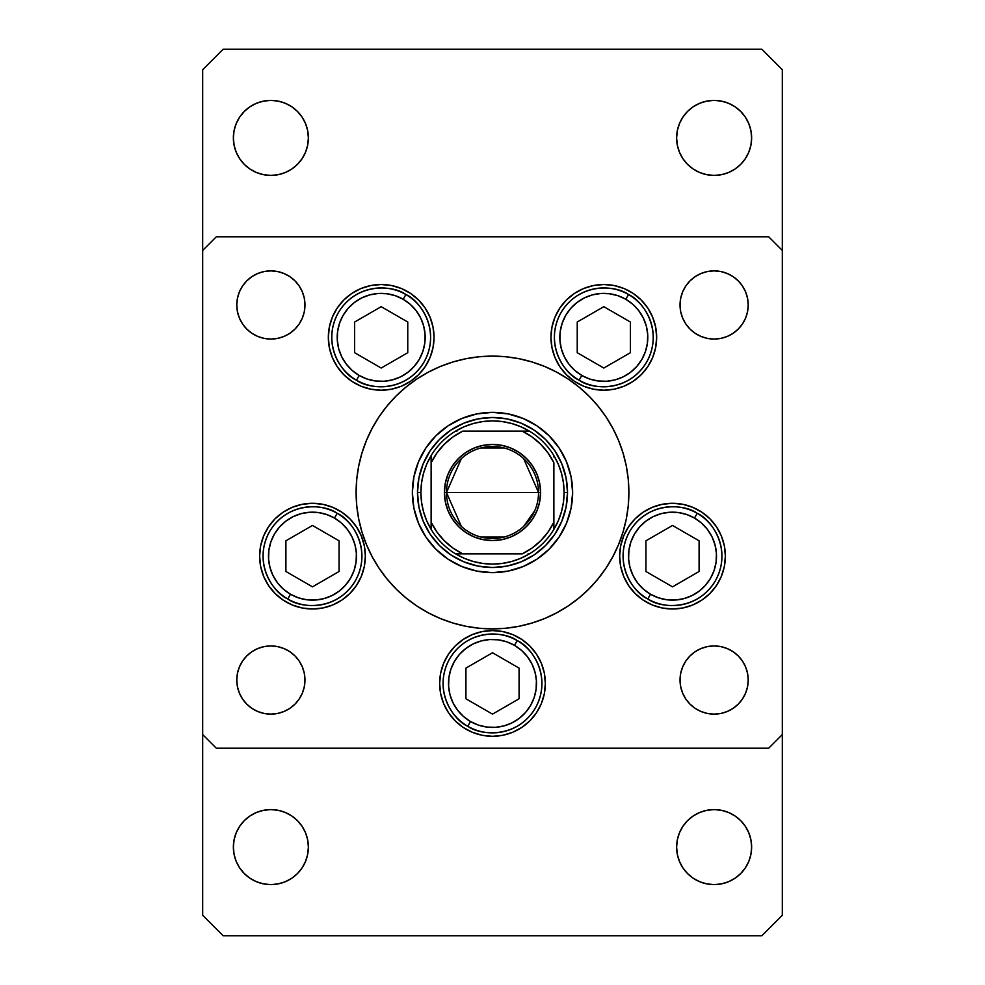 <?xml version="1.0" encoding="UTF-8"?>
<svg xmlns="http://www.w3.org/2000/svg" width="985" height="985" viewBox="0 0 985 985"><rect width="100%" height="100%" fill="white"/><g stroke="black" fill="none" stroke-linecap="round" stroke-linejoin="round"><path stroke-width="1.48" d="M412.37 492.549A80.13 80.13 0 0 0 413.909 508.1M413.922 508.174A80.13 80.13 0 0 0 425.865 536.985L418.477 523.158L413.909 508.137L412.37 492.5L413.909 476.863L418.477 461.842L425.877 447.99L435.838 435.838L447.99 425.877L461.842 418.477L476.863 413.909L492.5 412.37L508.137 413.909L523.158 418.477L537.01 425.877L549.162 435.838L559.123 447.99L566.523 461.842L571.091 476.863L572.63 492.5A80.13 80.13 0 0 1 492.5 572.63A80.13 80.13 0 0 1 412.37 492.5A80.13 80.13 0 0 1 492.5 412.37A80.13 80.13 0 0 1 572.63 492.5L571.091 508.137L566.523 523.158L559.123 537.01A80.13 80.13 0 0 0 571.078 508.174M425.889 537.047A80.13 80.13 0 0 0 447.953 559.111M508.174 571.078A80.13 80.13 0 0 0 536.985 559.135L523.158 566.523L508.137 571.091L492.5 572.63L476.863 571.091L461.842 566.523L447.99 559.123A80.13 80.13 0 0 0 476.826 571.078M476.9 571.091A80.13 80.13 0 0 0 492.451 572.63M492.549 572.63A80.13 80.13 0 0 0 508.1 571.091M537.047 559.111A80.13 80.13 0 0 0 559.111 537.047M571.091 508.1A80.13 80.13 0 0 0 572.63 492.549M372.231 428.179A136.386 136.386 0 0 0 356.114 492.5A136.386 136.386 0 0 1 492.5 356.114A136.386 136.386 0 0 1 628.886 492.5A136.386 136.386 0 0 0 612.769 428.179M605.947 416.803A136.386 136.386 0 0 0 568.197 379.053M556.821 372.231A136.386 136.386 0 0 0 428.179 372.231M416.803 379.053A136.386 136.386 0 0 0 379.053 416.803M434.04 337.363A52.845 52.845 0 0 1 381.195 390.208A52.845 52.845 0 0 1 328.337 337.363L329.359 327.057L332.364 317.133L337.252 307.997L343.814 299.994L351.83 293.419L360.966 288.531L370.877 285.527L381.195 284.517L391.501 285.527L401.412 288.531L410.548 293.419L418.563 299.994L425.138 307.997L430.014 317.133L433.018 327.057L434.04 337.363L433.018 347.668L430.014 357.592L425.138 366.728L418.563 374.731L410.548 381.306L401.412 386.194L391.501 389.198L381.195 390.208L370.877 389.198L360.966 386.194L351.83 381.306L343.814 374.731L337.252 366.728L332.364 357.592L329.359 347.668L328.337 337.363A52.845 52.845 0 0 1 381.195 284.517A52.845 52.845 0 0 1 434.04 337.363M656.663 337.363A52.845 52.845 0 0 1 603.805 390.208A52.845 52.845 0 0 1 550.96 337.363L551.982 327.057L554.986 317.133L559.862 307.997L566.437 299.994L574.452 293.419L583.588 288.531L593.499 285.527L603.805 284.517L614.123 285.527L624.034 288.531L633.17 293.419L641.186 299.994L647.748 307.997L652.636 317.133L655.641 327.057L656.663 337.363L655.641 347.668L652.636 357.592L647.748 366.728L641.186 374.731L633.17 381.306L624.034 386.194L614.123 389.198L603.805 390.208L593.499 389.198L583.588 386.194L574.452 381.306L566.437 374.731L559.862 366.728L554.986 357.592L551.982 347.668L550.96 337.363A52.845 52.845 0 0 1 603.805 284.517A52.845 52.845 0 0 1 656.663 337.363L655.641 347.668M725.366 556.143A52.845 52.845 0 0 1 672.521 609.001A52.845 52.845 0 0 1 619.663 556.143L620.685 545.838L623.69 535.926L628.578 526.79L635.153 518.775L643.156 512.2L652.292 507.324L662.203 504.308L672.521 503.298L682.827 504.308L692.738 507.324L701.874 512.2L709.889 518.775L716.464 526.79L721.34 535.926L724.357 545.838L725.366 556.143L724.357 566.461L721.34 576.373L716.464 585.509L709.889 593.512L701.874 600.087L692.738 604.975L682.827 607.979L672.521 609.001L662.203 607.979L652.292 604.975L643.156 600.087L635.153 593.512L628.578 585.509L623.69 576.373L620.685 566.461L619.663 556.143A52.845 52.845 0 0 1 672.521 503.298A52.845 52.845 0 0 1 725.366 556.143M545.345 683.442A52.845 52.845 0 0 1 492.5 736.288A52.845 52.845 0 0 1 439.655 683.442L440.664 673.124L443.669 663.213L448.557 654.077L455.132 646.074L463.135 639.499L472.271 634.611L482.194 631.607L492.5 630.585L502.806 631.607L512.729 634.611L521.865 639.499L529.868 646.074L536.443 654.077L541.331 663.213L544.336 673.124L545.345 683.442L544.336 693.748L541.331 703.659L536.443 712.795L529.868 720.811L521.865 727.386L512.729 732.261L502.806 735.278L492.5 736.288L482.194 735.278L472.271 732.261L463.135 727.386L455.132 720.811L448.557 712.795L443.669 703.659L440.664 693.748L439.655 683.442A52.845 52.845 0 0 1 492.5 630.585A52.845 52.845 0 0 1 545.345 683.442M365.337 556.143A52.845 52.845 0 0 1 312.479 609.001A52.845 52.845 0 0 1 259.634 556.143L260.643 545.838L263.66 535.926L268.536 526.79L275.111 518.775L283.126 512.2L292.262 507.324L302.173 504.308L312.479 503.298L322.797 504.308L332.708 507.324L341.844 512.2L349.847 518.775L356.422 526.79L361.31 535.926L364.315 545.838L365.337 556.143L364.315 566.461L361.31 576.373L356.422 585.509L349.847 593.512L341.844 600.087L332.708 604.975L322.797 607.979L312.479 609.001L302.173 607.979L292.262 604.975L283.126 600.087L275.111 593.512L268.536 585.509L263.66 576.373L260.643 566.461L259.634 556.143A52.845 52.845 0 0 1 312.479 503.298A52.845 52.845 0 0 1 365.337 556.143M747.566 673.383L748.218 680.032A34.093 34.093 0 0 1 714.125 714.125A34.093 34.093 0 0 1 680.032 680.032L680.684 673.383L682.63 666.98L685.769 661.083L690.017 655.924L695.176 651.676L701.074 648.524L707.476 646.591L714.125 645.938L720.774 646.591L727.176 648.524L733.074 651.676L738.233 655.924L742.481 661.083L745.62 666.98L747.566 673.383L748.218 680.032L747.566 686.68L745.62 693.083L742.481 698.968L738.233 704.14L733.074 708.375L727.176 711.527L720.774 713.472L714.125 714.125L707.476 713.472L701.074 711.527L695.176 708.375L690.017 704.14L685.769 698.968L682.63 693.083L680.684 686.68L680.032 680.032L680.684 673.383L682.63 666.98M294.983 280.86L299.231 286.032L302.37 291.917L304.316 298.32L304.968 304.968A34.093 34.093 0 0 1 270.875 339.062A34.093 34.093 0 0 1 236.782 304.968L237.434 298.32L239.38 291.917L242.519 286.032L246.767 280.86L251.926 276.625L257.824 273.473L264.226 271.528L270.875 270.875L277.524 271.528L283.926 273.473L289.824 276.625L294.983 280.86L299.231 286.032L302.37 291.917L304.316 298.32L304.968 304.968L304.316 311.617L302.37 318.02L299.231 323.917L294.983 329.076L289.824 333.324L283.926 336.476L277.524 338.409L270.875 339.062L264.226 338.409L257.824 336.476L251.926 333.324L246.767 329.076L242.519 323.917L239.38 318.02L237.434 311.617L236.782 304.968L237.434 298.32M747.566 298.32L748.218 304.968A34.093 34.093 0 0 1 714.125 339.062A34.093 34.093 0 0 1 680.032 304.968L680.684 298.32L682.63 291.917L685.769 286.032L690.017 280.86L695.176 276.625L701.074 273.473L707.476 271.528L714.125 270.875L720.774 271.528L727.176 273.473L733.074 276.625L738.233 280.86L742.481 286.032L745.62 291.917L747.566 298.32L748.218 304.968L747.566 311.617L745.62 318.02L742.481 323.917L738.233 329.076L733.074 333.324L727.176 336.476L720.774 338.409L714.125 339.062L707.476 338.409L701.074 336.476L695.176 333.324L690.017 329.076L685.769 323.917L682.63 318.02L680.684 311.617L680.032 304.968L680.684 298.32L682.63 291.917M294.983 655.924L299.231 661.083L302.37 666.98L304.316 673.383L304.968 680.032A34.093 34.093 0 0 1 270.875 714.125A34.093 34.093 0 0 1 236.782 680.032L237.434 673.383L239.38 666.98L242.519 661.083L246.767 655.924L251.926 651.676L257.824 648.524L264.226 646.591L270.875 645.938L277.524 646.591L283.926 648.524L289.824 651.676L294.983 655.924L299.231 661.083L302.37 666.98L304.316 673.383L304.968 680.032L304.316 686.68L302.37 693.083L299.231 698.968L294.983 704.14L289.824 708.375L283.926 711.527L277.524 713.472L270.875 714.125L264.226 713.472L257.824 711.527L251.926 708.375L246.767 704.14L242.519 698.968L239.38 693.083L237.434 686.68L236.782 680.032L237.434 673.383M202.688 734.588L202.688 250.412L202.688 734.588L216.318 748.218L768.682 748.218L216.318 748.218L202.688 734.588L202.688 915.287L223.139 935.75L761.861 935.75L782.312 915.287L782.312 250.412L782.312 734.588L768.682 748.218L782.312 734.588L782.312 915.287L761.861 935.75L223.139 935.75L202.688 915.287L202.688 734.588M216.318 236.782L768.682 236.782L216.318 236.782L202.688 250.412L216.318 236.782M782.312 250.412L768.682 236.782L782.312 250.412L782.312 69.713L761.861 49.25L223.139 49.25L202.688 69.713L202.688 250.412L202.688 69.713L223.139 49.25L761.861 49.25L782.312 69.713L782.312 250.412M612.769 556.821A136.386 136.386 0 0 0 628.886 492.5L628.59 501.414M416.729 605.898L405.98 597.932L416.729 605.898L428.204 612.781L440.307 618.506L452.915 623.012L465.893 626.263L479.129 628.233L492.5 628.886L505.871 628.233L519.107 626.263L532.085 623.012L544.693 618.506L556.796 612.781L568.271 605.898L579.02 597.932L588.944 588.944L597.932 579.02L605.898 568.271L612.781 556.796L618.506 544.693L623.012 532.085L626.263 519.107L628.233 505.871L628.886 492.5A136.386 136.386 0 0 1 492.5 628.886A136.386 136.386 0 0 1 356.114 492.5L356.41 483.586M568.271 379.102L579.02 387.068L568.271 379.102L556.796 372.219L544.693 366.494L532.085 361.988L519.107 358.737L505.871 356.767L492.5 356.114L479.129 356.767L465.893 358.737L452.915 361.988L440.307 366.494L428.204 372.219L416.729 379.102L405.98 387.068L396.056 396.056L387.068 405.98L379.102 416.729L372.219 428.204L366.494 440.307L361.988 452.915L358.737 465.893L356.767 479.129L356.114 492.5A136.386 136.386 0 0 0 372.231 556.821M237.434 311.617L236.782 304.968A34.093 34.093 0 0 1 270.875 270.875A34.093 34.093 0 0 1 304.968 304.968L304.316 311.617L302.37 318.02M289.824 333.324L283.926 336.476L277.524 338.409L270.875 339.062L264.226 338.409M257.824 336.476L251.926 333.324L246.767 329.076M251.926 276.625L257.824 273.473M277.524 271.528L283.926 273.473L289.824 276.625M695.176 276.625L701.074 273.473L707.476 271.528M727.176 273.473L733.074 276.625L738.233 280.86M690.017 329.076L685.769 323.917L682.63 318.02L680.684 311.617L680.032 304.968A34.093 34.093 0 0 1 714.125 270.875A34.093 34.093 0 0 1 748.218 304.968L747.566 311.617M720.774 338.409L714.125 339.062L707.476 338.409L701.074 336.476L695.176 333.324M264.226 646.591L270.875 645.938L277.524 646.591L283.926 648.524L289.824 651.676M237.434 686.68L236.782 680.032A34.093 34.093 0 0 1 270.875 645.938A34.093 34.093 0 0 1 304.968 680.032L304.316 686.68L302.37 693.083M289.824 708.375L283.926 711.527L277.524 713.472M257.824 711.527L251.926 708.375L246.767 704.14M690.017 704.14L685.769 698.968L682.63 693.083L680.684 686.68L680.032 680.032A34.093 34.093 0 0 1 714.125 645.938A34.093 34.093 0 0 1 748.218 680.032L747.566 686.68M733.074 708.375L727.176 711.527M707.476 713.472L701.074 711.527L695.176 708.375M695.176 651.676L701.074 648.524L707.476 646.591L714.125 645.938L720.774 646.591M727.176 648.524L733.074 651.676L738.233 655.924M268.536 526.79L266.972 529.265M529.868 646.074L521.865 639.499L512.729 634.611M472.271 634.611L463.135 639.499M440.664 693.748L443.669 703.659M536.443 712.795L538.192 710M541.331 703.659L544.336 693.748M623.69 576.373L628.578 585.509M551.982 347.668L552.597 350.401M329.359 327.057L328.337 337.363M425.138 366.728L430.014 357.592M534.178 430.125L521.2 423.193L534.178 430.125L545.542 439.458L554.875 450.822L561.807 463.8L566.067 477.86L567.508 492.5L566.067 507.14L561.807 521.2L554.875 534.178L561.807 521.2M430.125 450.822L423.193 463.8L430.125 450.822L439.458 439.458L450.822 430.125L463.8 423.193L477.86 418.933L492.5 417.492L507.14 418.933L521.2 423.193M450.822 554.875L463.8 561.807L450.822 554.875L439.458 545.542L430.125 534.178L423.193 521.2L418.933 507.14L417.492 492.5L418.933 477.86L423.193 463.8M379.053 568.197A136.386 136.386 0 0 0 416.803 605.947M428.179 612.769A136.386 136.386 0 0 0 556.821 612.769M568.197 605.947A136.386 136.386 0 0 0 605.947 568.197M356.114 492.5L356.767 505.871L358.737 519.107L361.988 532.085L366.494 544.693L372.219 556.796L379.102 568.271L387.068 579.02L396.056 588.944L405.98 597.932M628.886 492.5L628.233 479.129L626.263 465.893L623.012 452.915L618.506 440.307L612.781 428.204L605.898 416.729L597.932 405.98L588.944 396.056L579.02 387.068M559.123 537.01L549.162 549.162L537.01 559.123M447.99 559.123L435.838 549.162L425.877 537.01M572.63 492.451A80.13 80.13 0 0 0 571.091 476.9M571.078 476.826A80.13 80.13 0 0 0 559.135 448.015M559.111 447.953A80.13 80.13 0 0 0 537.047 425.889M536.985 425.865A80.13 80.13 0 0 0 508.174 413.922M508.1 413.909A80.13 80.13 0 0 0 492.549 412.37M492.451 412.37A80.13 80.13 0 0 0 476.9 413.909M476.826 413.922A80.13 80.13 0 0 0 448.015 425.865M447.953 425.889A80.13 80.13 0 0 0 425.889 447.953M425.865 448.015A80.13 80.13 0 0 0 413.922 476.826M413.909 476.9A80.13 80.13 0 0 0 412.37 492.451M554.875 534.178L545.542 545.542L534.178 554.875L521.2 561.807L507.14 566.067L492.5 567.508L477.86 566.067L463.8 561.807M359.193 375.457A43.98 43.98 0 0 1 343.1 315.372A43.98 43.98 0 0 1 403.185 299.268L405.906 294.552C394.382 285.601 357.26 281.291 338.372 312.639C320.667 344.676 342.952 374.669 356.471 380.173L359.193 375.457L352.187 370.434L346.301 364.142L341.746 356.816L338.705 348.752L337.301 340.244L337.584 331.625L339.542 323.228L343.1 315.372L348.124 308.367L354.415 302.469L361.741 297.913L369.806 294.872L378.314 293.468L386.933 293.752L395.33 295.709L403.185 299.268L410.191 304.291L416.089 310.583L420.644 317.909L423.673 325.973L425.077 334.481L424.794 343.1L422.836 351.497L419.278 359.353L414.254 366.358L407.962 372.256L400.649 376.812L392.572 379.853L384.064 381.257L375.445 380.973L367.048 379.016L359.193 375.457L356.471 380.173A49.435 49.435 0 0 1 338.372 312.639A49.435 49.435 0 0 1 405.906 294.552A49.435 49.435 0 0 1 424.006 362.086A49.435 49.435 0 0 1 356.471 380.173C367.996 389.124 405.13 393.434 424.006 362.086C441.723 330.049 419.425 300.056 405.906 294.552L403.185 299.268A43.98 43.98 0 0 1 419.278 359.353A43.98 43.98 0 0 1 359.193 375.457M354.612 352.704L381.195 368.045L407.765 352.704L407.765 322.021L381.195 306.68L354.612 322.021L354.612 352.704L354.612 322.021L381.195 306.68L407.765 322.021L407.765 352.704L381.195 368.045L354.612 352.704M581.815 375.457A43.98 43.98 0 0 1 565.722 315.372A43.98 43.98 0 0 1 625.807 299.268L628.529 294.552C617.004 285.601 579.869 281.291 560.994 312.639C543.277 344.676 565.575 374.669 579.094 380.173L581.815 375.457L574.809 370.434L568.911 364.142L564.356 356.816L561.327 348.752L559.923 340.244L560.206 331.625L562.164 323.228L565.722 315.372L570.746 308.367L577.038 302.469L584.351 297.913L592.428 294.872L600.936 293.468L609.555 293.752L617.952 295.709L625.807 299.268L632.813 304.291L638.699 310.583L643.254 317.909L646.295 325.973L647.699 334.481L647.416 343.1L645.458 351.497L641.9 359.353L636.876 366.358L630.585 372.256L623.259 376.812L615.194 379.853L606.686 381.257L598.067 380.973L589.67 379.016L581.815 375.457L579.094 380.173A49.435 49.435 0 0 1 560.994 312.639A49.435 49.435 0 0 1 628.529 294.552A49.435 49.435 0 0 1 646.628 362.086A49.435 49.435 0 0 1 579.094 380.173C590.618 389.124 627.74 393.434 646.628 362.086C664.333 330.049 642.048 300.056 628.529 294.552L625.807 299.268A43.98 43.98 0 0 1 641.9 359.353A43.98 43.98 0 0 1 581.815 375.457M577.235 352.704L603.805 368.045L630.388 352.704L630.388 322.021L603.805 306.68L577.235 322.021L577.235 352.704L577.235 322.021L603.805 306.68L630.388 322.021L630.388 352.704L603.805 368.045L577.235 352.704M290.489 594.238A43.98 43.98 0 0 1 274.384 534.153A43.98 43.98 0 0 1 334.469 518.061L337.202 513.333C325.666 504.382 288.543 500.072 269.668 531.432C251.951 563.457 274.249 593.45 287.768 598.966L290.489 594.238L283.483 589.215L277.585 582.923L273.03 575.597L270.001 567.532L268.597 559.024L268.868 550.406L270.826 542.009L274.384 534.153L279.408 527.147L285.712 521.25L293.025 516.694L301.102 513.665L309.61 512.262L318.217 512.532L326.614 514.502L334.469 518.061L341.487 523.072L347.373 529.376L351.928 536.69L354.969 544.767L356.373 553.274L356.09 561.893L354.132 570.29L350.574 578.133L345.55 585.152L339.259 591.037L331.933 595.593L323.868 598.634L315.36 600.037L306.741 599.754L298.344 597.796L290.489 594.238L287.768 598.966A49.435 49.435 0 0 1 269.668 531.432A49.435 49.435 0 0 1 337.202 513.333A49.435 49.435 0 0 1 355.302 580.867A49.435 49.435 0 0 1 287.768 598.966C299.292 607.917 336.414 612.214 355.302 580.867C373.007 548.842 350.722 518.836 337.202 513.333L334.469 518.061A43.98 43.98 0 0 1 350.574 578.133A43.98 43.98 0 0 1 290.489 594.238M285.909 571.485L312.479 586.838L339.062 571.485L339.062 540.802L312.479 525.461L285.909 540.802L285.909 571.485L285.909 540.802L312.479 525.461L339.062 540.802L339.062 571.485L312.479 586.838L285.909 571.485M470.51 721.525A43.98 43.98 0 0 1 454.405 661.452A43.98 43.98 0 0 1 514.49 645.347L517.223 640.619C505.687 631.668 468.565 627.371 449.689 658.719C431.972 690.744 454.257 720.749 467.776 726.253L470.51 721.525L463.504 716.501L457.606 710.21L453.051 702.896L450.01 694.819L448.606 686.311L448.889 677.692L450.847 669.295L454.405 661.452L459.429 654.434L465.72 648.549L473.046 643.993L481.111 640.952L489.619 639.548L498.238 639.831L506.635 641.789L514.49 645.347L521.496 650.371L527.394 656.663L531.949 663.988L534.99 672.053L536.394 680.561L536.111 689.18L534.153 697.577L530.595 705.432L525.571 712.438L519.28 718.336L511.954 722.891L503.889 725.92L495.381 727.324L486.762 727.041L478.365 725.083L470.51 721.525L467.776 726.253A49.435 49.435 0 0 1 449.689 658.719A49.435 49.435 0 0 1 517.223 640.619A49.435 49.435 0 0 1 535.311 708.153A49.435 49.435 0 0 1 467.776 726.253C479.313 735.204 516.435 739.513 535.311 708.153C553.028 676.129 530.743 646.135 517.223 640.619L514.49 645.347A43.98 43.98 0 0 1 530.595 705.432A43.98 43.98 0 0 1 470.51 721.525M465.93 698.784L492.5 714.125L519.07 698.784L519.07 668.101L492.5 652.747L465.93 668.101L465.93 698.784L465.93 668.101L492.5 652.747L519.07 668.101L519.07 698.784L492.5 714.125L465.93 698.784M650.531 594.238A43.98 43.98 0 0 1 634.426 534.153A43.98 43.98 0 0 1 694.511 518.061L697.232 513.333C685.708 504.382 648.586 500.072 629.698 531.432C611.993 563.457 634.278 593.45 647.798 598.966L650.531 594.238L643.513 589.215L637.627 582.923L633.072 575.597L630.031 567.532L628.627 559.024L628.91 550.406L630.868 542.009L634.426 534.153L639.45 527.147L645.741 521.25L653.067 516.694L661.132 513.665L669.64 512.262L678.259 512.532L686.656 514.502L694.511 518.061L701.517 523.072L707.415 529.376L711.97 536.69L714.999 544.767L716.403 553.274L716.132 561.893L714.174 570.29L710.616 578.133L705.592 585.152L699.288 591.037L691.975 595.593L683.898 598.634L675.39 600.037L666.783 599.754L658.386 597.796L650.531 594.238L647.798 598.966A49.435 49.435 0 0 1 629.698 531.432A49.435 49.435 0 0 1 697.232 513.333A49.435 49.435 0 0 1 715.332 580.867A49.435 49.435 0 0 1 647.798 598.966C659.334 607.917 696.457 612.214 715.332 580.867C733.049 548.842 710.751 518.836 697.232 513.333L694.511 518.061A43.98 43.98 0 0 1 710.616 578.133A43.98 43.98 0 0 1 650.531 594.238M645.938 571.485L672.521 586.838L699.091 571.485L699.091 540.802L672.521 525.461L645.938 540.802L645.938 571.485L645.938 540.802L672.521 525.461L699.091 540.802L699.091 571.485L672.521 586.838L645.938 571.485M682.937 867.933L679.478 861.456L677.335 854.414L676.621 847.1A37.504 37.504 0 0 1 714.125 809.596A37.504 37.504 0 0 1 751.629 847.1A37.504 37.504 0 0 1 714.125 884.604A37.504 37.504 0 0 1 676.621 847.1L677.335 839.786L679.478 832.744L682.937 826.267L687.604 820.579L693.292 815.912L699.769 812.453L706.811 810.31L714.125 809.596L721.439 810.31L728.481 812.453L734.958 815.912L740.646 820.579L745.313 826.267L748.772 832.744L750.915 839.786L751.629 847.1L750.915 854.414L748.772 861.456L745.313 867.933L740.646 873.621L734.958 878.288L728.481 881.747L721.439 883.89L714.125 884.604L706.811 883.89L699.769 881.747L693.292 878.288L687.604 873.621L682.937 867.933L679.478 861.456L677.335 854.414L676.621 847.1L677.335 839.786M302.063 117.067L305.522 123.544L307.665 130.586L308.379 137.9A37.504 37.504 0 0 1 270.875 175.404A37.504 37.504 0 0 1 233.371 137.9L234.085 130.586L236.228 123.544L239.687 117.067L244.354 111.379L250.042 106.712L256.519 103.253L263.561 101.11L270.875 100.396L278.189 101.11L285.231 103.253L291.708 106.712L297.396 111.379L302.063 117.067L305.522 123.544L307.665 130.586L308.379 137.9L307.665 145.214L305.522 152.256L302.063 158.733L297.396 164.421L291.708 169.088L285.231 172.547L278.189 174.69L270.875 175.404L263.561 174.69L256.519 172.547L250.042 169.088L244.354 164.421L239.687 158.733L236.228 152.256L234.085 145.214L233.371 137.9A37.504 37.504 0 0 1 270.875 100.396A37.504 37.504 0 0 1 308.379 137.9L307.665 145.214M682.937 158.733L679.478 152.256L677.335 145.214L676.621 137.9A37.504 37.504 0 0 1 714.125 100.396A37.504 37.504 0 0 1 751.629 137.9A37.504 37.504 0 0 1 714.125 175.404A37.504 37.504 0 0 1 676.621 137.9L677.335 130.586L679.478 123.544L682.937 117.067L687.604 111.379L693.292 106.712L699.769 103.253L706.811 101.11L714.125 100.396L721.439 101.11L728.481 103.253L734.958 106.712L740.646 111.379L745.313 117.067L748.772 123.544L750.915 130.586L751.629 137.9L750.915 145.214L748.772 152.256L745.313 158.733L740.646 164.421L734.958 169.088L728.481 172.547L721.439 174.69L714.125 175.404L706.811 174.69L699.769 172.547L693.292 169.088L687.604 164.421L682.937 158.733L679.478 152.256L677.335 145.214L676.621 137.9L677.335 130.586M302.063 826.267L305.522 832.744L307.665 839.786L308.379 847.1A37.504 37.504 0 0 1 270.875 884.604A37.504 37.504 0 0 1 233.371 847.1L234.085 839.786L236.228 832.744L239.687 826.267L244.354 820.579L250.042 815.912L256.519 812.453L263.561 810.31L270.875 809.596L278.189 810.31L285.231 812.453L291.708 815.912L297.396 820.579L302.063 826.267L305.522 832.744L307.665 839.786L308.379 847.1L307.665 854.414L305.522 861.456L302.063 867.933L297.396 873.621L291.708 878.288L285.231 881.747L278.189 883.89L270.875 884.604L263.561 883.89L256.519 881.747L250.042 878.288L244.354 873.621L239.687 867.933L236.228 861.456L234.085 854.414L233.371 847.1A37.504 37.504 0 0 1 270.875 809.596A37.504 37.504 0 0 1 308.379 847.1L307.665 854.414M263.561 810.31L270.875 809.596L278.189 810.31M285.231 812.453L291.708 815.912M302.063 867.933L297.396 873.621L291.708 878.288L285.231 881.747L278.189 883.89L270.875 884.604L263.561 883.89M682.937 117.067L687.604 111.379L693.292 106.712L699.769 103.253L706.811 101.11L714.125 100.396L721.439 101.11M721.439 174.69L714.125 175.404L706.811 174.69M699.769 172.547L693.292 169.088M263.561 101.11L270.875 100.396L278.189 101.11M285.231 103.253L291.708 106.712M302.063 158.733L297.396 164.421L291.708 169.088L285.231 172.547L278.189 174.69L270.875 175.404L263.561 174.69M682.937 826.267L687.604 820.579L693.292 815.912L699.769 812.453L706.811 810.31L714.125 809.596L721.439 810.31M721.439 883.89L714.125 884.604L706.811 883.89M699.769 881.747L693.292 878.288M461.349 526.384L446.476 492.5A46.024 46.024 0 0 0 492.5 538.524A46.024 46.024 0 0 0 538.524 492.5L540.58 492.5A48.08 48.08 0 0 1 492.5 540.58A48.08 48.08 0 0 1 444.42 492.5L538.524 492.5A46.024 46.024 0 0 1 492.5 538.524A46.024 46.024 0 0 1 446.476 492.5L461.349 458.616M534.843 510.55L523.651 526.384M504.123 537.034L480.877 537.034M431.122 529.376L431.122 522.222A68.187 68.187 0 0 0 462.778 553.878L522.222 553.878A68.187 68.187 0 0 0 553.878 522.222L553.878 462.778A68.187 68.187 0 0 0 522.222 431.122L462.778 431.122A68.187 68.187 0 0 0 431.122 462.778L431.122 522.222L436.934 532.023L444.284 540.716L452.977 548.066L462.778 553.878L455.624 553.878A71.597 71.597 0 0 1 420.903 492.5L417.492 492.5A75.008 75.008 0 0 0 492.5 567.508A75.008 75.008 0 0 0 567.508 492.5A75.008 75.008 0 0 1 492.5 567.508A75.008 75.008 0 0 1 417.492 492.5A75.008 75.008 0 0 1 492.5 417.492A75.008 75.008 0 0 1 567.508 492.5L564.097 492.5L567.508 492.5A75.008 75.008 0 0 0 492.5 417.492A75.008 75.008 0 0 0 417.492 492.5L420.903 492.5L421.555 502.153L423.501 511.634L426.714 520.769L431.122 529.376A71.597 71.597 0 0 0 455.624 553.878L522.222 553.878L532.023 548.066L540.716 540.716L548.066 532.023L553.878 522.222L553.878 529.376A71.597 71.597 0 0 1 455.624 553.878L464.231 558.286L473.366 561.499L482.847 563.445L492.5 564.097L502.153 563.445L511.634 561.499L520.769 558.286L529.376 553.878A71.597 71.597 0 0 0 553.878 529.376L558.286 520.769L561.499 511.634L563.445 502.153L564.097 492.5A71.597 71.597 0 0 1 553.878 529.376L553.878 462.778L548.066 452.977L540.716 444.284L532.023 436.934L522.222 431.122L529.376 431.122A71.597 71.597 0 0 1 564.097 492.5L563.445 482.847L561.499 473.366L558.286 464.231L553.878 455.624A71.597 71.597 0 0 0 529.376 431.122L462.778 431.122L452.977 436.934L444.284 444.284L436.934 452.977L431.122 462.778L431.122 455.624A71.597 71.597 0 0 1 529.376 431.122L520.769 426.714L511.634 423.501L502.153 421.555L492.5 420.903L482.847 421.555L473.366 423.501L464.231 426.714L455.624 431.122A71.597 71.597 0 0 0 431.122 455.624L426.714 464.231L423.501 473.366L421.555 482.847L420.903 492.5A71.597 71.597 0 0 1 431.122 455.624L431.122 528.046M554.875 450.822L561.807 463.8M553.878 455.624L553.878 456.954M455.624 431.122L456.954 431.122M529.376 553.878L528.046 553.878M540.58 492.5L539.657 501.882L536.911 510.895L532.479 519.206L526.495 526.495L519.206 532.479L510.895 536.911L501.882 539.657L492.5 540.58L483.118 539.657L474.105 536.911L465.794 532.479L458.505 526.495L452.521 519.206L448.089 510.895L445.343 501.882L444.42 492.5L445.343 483.118L448.089 474.105L452.521 465.794L458.505 458.505L465.794 452.521L474.105 448.089L483.118 445.343L492.5 444.42L501.882 445.343L510.895 448.089L519.206 452.521L526.495 458.505L532.479 465.794L536.911 474.105L539.657 483.118L540.58 492.5L446.476 492.5A46.024 46.024 0 0 1 492.5 446.476A46.024 46.024 0 0 1 538.524 492.5A46.024 46.024 0 0 0 492.5 446.476A46.024 46.024 0 0 0 446.476 492.5L444.42 492.5A48.08 48.08 0 0 1 492.5 444.42A48.08 48.08 0 0 1 540.58 492.5M480.877 447.966L504.123 447.966M523.651 458.616L538.524 492.5"/></g></svg>
